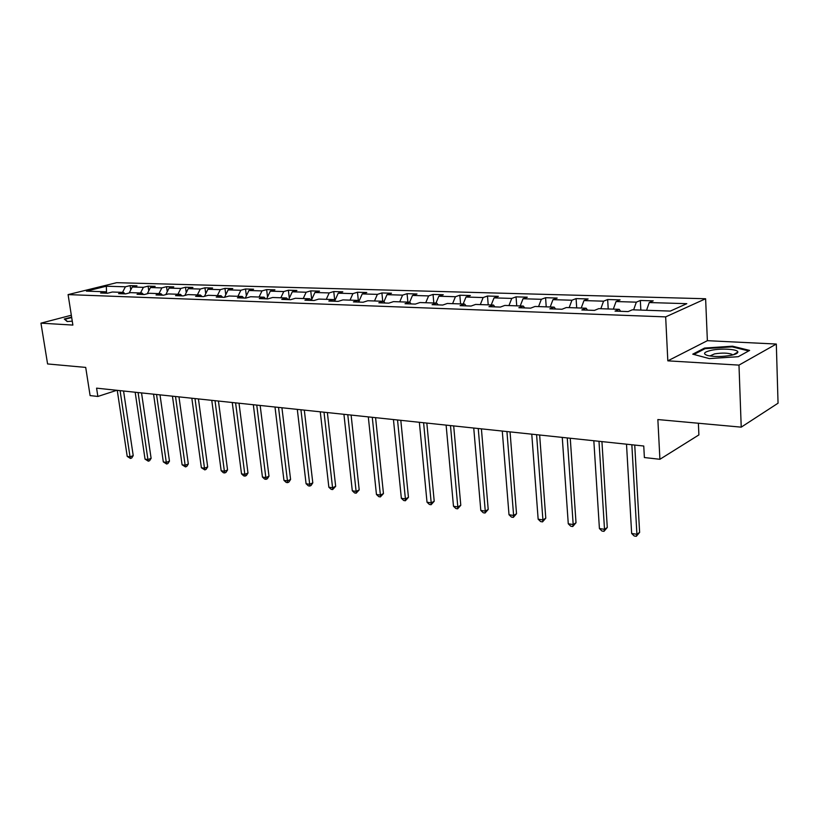 <?xml version="1.0" encoding="UTF-8"?>
<svg xmlns="http://www.w3.org/2000/svg" width="819" height="819" viewBox="0 0 819 819"><rect width="100%" height="100%" fill="white"/><g stroke="black" fill="none" stroke-linecap="round" stroke-linejoin="round"><path stroke-width="1.23" d="M705.62 298.751L116.626 282.688L68.09 294.605L665.663 316.881L705.62 298.751L707.37 340.684L667.823 360.841L738.984 365.11L776.32 344.041L707.37 340.684M776.32 344.041L778.05 403.204L741.226 427.149L657.862 419.553L659.909 459.285L698.894 434.909L698.382 423.249M71.335 315.233L40.95 323.157L47.584 363.943L85.708 367.414L90.1 395.587L97.86 396.457L116.83 390.294M738.984 365.11L741.226 427.149M107.135 293.233L105.467 291.779L100.594 293.007L107.453 293.243L112.336 292.014L123.464 292.403L118.581 293.642L125.635 293.888L130.508 292.639L141.933 293.028L137.06 294.287L144.298 294.543L149.171 293.274L160.913 293.683L156.04 294.953L163.483 295.219L168.345 293.929L180.405 294.349L175.542 295.639L183.19 295.915L188.053 294.605L200.45 295.035L195.598 296.345L203.46 296.621L208.313 295.301L221.069 295.731L216.216 297.072L224.314 297.358L229.146 296.007L242.27 296.458L237.438 297.819L245.761 298.116L250.594 296.744L264.097 297.205L259.275 298.587L267.844 298.894L272.655 297.502L286.558 297.973L281.767 299.385L290.591 299.693L295.383 298.28L309.705 298.761L304.934 300.194L314.025 300.522L318.796 299.078L333.558 299.58L328.808 301.034L338.186 301.372L342.926 299.897L358.138 300.419L353.419 301.904L363.093 302.242L367.803 300.747L383.507 301.29L378.818 302.795L388.8 303.153L393.468 301.627L409.674 302.18L405.026 303.726L415.335 304.084L419.963 302.539L436.701 303.102L432.094 304.678L442.741 305.047L447.328 303.47L464.608 304.064L460.063 305.661L471.058 306.05L475.593 304.433L493.458 305.047L488.963 306.675L500.348 307.074L504.821 305.436L523.3 306.071L518.857 307.729L530.64 308.149L535.042 306.47L554.166 307.125L549.805 308.814L561.998 309.244L566.328 307.534L586.138 308.21L581.838 309.951L594.471 310.391L598.73 308.64L619.246 309.347L615.038 311.118L628.132 311.578L632.309 309.797L670.3 311.087L686.803 303.675L649.242 302.549L653.214 300.849L640.335 300.481L640.847 310.084M105.467 291.779L86.394 291.134L106.327 286.22L125.409 286.793L130.108 285.616L130.743 289.957M640.335 300.481L636.332 302.16L616.042 301.546L620.096 299.887L607.657 299.529L603.572 301.177L583.967 300.583L588.103 298.955L576.085 298.607L571.928 300.225L552.979 299.652L557.186 298.055L545.577 297.717L541.339 299.304L523.024 298.751L527.293 297.184L516.052 296.857L511.762 298.413L494.041 297.881L498.372 296.345L487.489 296.028L483.138 297.553L465.991 297.041L470.372 295.526L459.838 295.219L455.436 296.724L438.82 296.222L443.253 294.738L433.046 294.441L428.603 295.915L412.5 295.424L416.973 293.97L407.074 293.683L402.59 295.127L386.988 294.666L391.492 293.233L381.9 292.946L377.375 294.369L362.233 293.919L366.779 292.506L357.473 292.24L352.917 293.632L338.227 293.192L342.792 291.81L333.763 291.544L329.177 292.926L314.916 292.496L319.512 291.134L310.739 290.878L306.132 292.229L292.281 291.81L296.898 290.479L288.37 290.223L283.753 291.554L270.29 291.154L274.928 289.834L266.636 289.598L261.998 290.899L248.915 290.51L253.562 289.209L245.505 288.974L240.847 290.264L228.132 289.885L232.791 288.605L224.959 288.38L220.291 289.65L207.913 289.271L212.592 288.022L204.965 287.797L200.276 289.046L188.237 288.687L192.926 287.449L185.503 287.234L180.815 288.462L169.083 288.104L173.782 286.885L166.554 286.681L161.855 287.889L150.44 287.551L155.139 286.343L148.096 286.138L143.397 287.336L132.268 286.998L136.968 285.821L130.108 285.616M659.909 459.285L644.379 457.545L643.754 446.017L96.581 388.155L97.86 396.457M125.123 293.867L123.464 292.403M132.268 286.998L129.177 292.977M143.397 287.336L140.499 292.977M143.601 294.523L141.933 293.028M150.44 287.551L147.256 293.775M161.855 287.889L158.958 293.611M162.572 295.188L160.913 293.683M169.083 288.104L165.807 294.605M180.815 288.462L177.907 294.256M182.064 295.874L180.405 294.349M188.237 288.687L184.859 295.464M200.276 289.046L197.379 294.922M202.098 296.58L200.45 295.035M207.913 289.271L204.422 296.365M220.291 289.65L217.383 295.608M222.707 297.307L221.069 295.731M228.132 289.885L224.529 297.297M240.847 290.264L237.94 296.314M243.908 298.055L242.27 296.458M248.915 290.51L245.28 298.096M261.998 290.899L259.091 297.031M265.714 298.822L264.097 297.205M270.29 291.154L266.656 298.853M283.753 291.554L280.845 297.778M288.175 299.611L286.558 297.973M292.281 291.81L288.657 299.621M306.132 292.229L303.235 298.546M314.916 292.496L311.302 300.409L309.705 298.761M329.177 292.926L326.279 299.334M335.145 301.259L333.558 299.58M338.227 293.192L334.776 300.87L333.763 291.544M352.917 293.632L350.03 300.143M359.715 302.129L358.138 300.419M362.233 293.919L358.968 301.32M377.375 294.369L374.498 300.982M385.063 303.02L383.507 301.29M386.988 294.666L383.916 301.74M402.59 295.127L399.723 301.842M411.22 303.941L409.674 302.18L412.5 295.424M428.603 295.915L425.737 302.733M438.216 304.893L436.701 303.102M438.82 296.222L435.964 303.081M455.436 296.724L452.59 303.654M466.113 305.876L464.608 304.064M465.991 297.041L463.144 304.013M483.138 297.553L480.313 304.596M494.932 306.89L493.458 305.047M494.041 297.881L491.216 304.965M511.762 298.413L508.947 305.579M524.744 307.934L523.3 306.071M523.024 298.751L520.219 305.958M541.339 299.304L538.554 306.593M555.589 309.019L554.166 307.125M552.979 299.652L550.204 306.982M571.928 300.225L569.164 307.637M587.52 310.145L586.138 308.21M583.967 300.583L581.214 308.046M603.572 301.177L600.839 308.712M620.597 311.312L619.246 309.347M616.042 301.546L613.318 309.142M636.332 302.16L633.63 309.838M649.242 302.549L646.56 310.278M667.823 360.841L665.663 316.881M40.95 323.157L72.881 325.082L68.09 294.605M106.327 286.22L106.531 292.711M125.409 286.793L122.512 292.363M607.657 299.529L608.22 308.968M576.085 298.607L576.699 307.893M545.577 297.717L546.222 306.849M516.052 296.857L516.738 305.845M487.489 296.028L488.206 304.863M459.838 295.219L460.585 303.921M433.046 294.441L433.824 303.01M407.074 293.683L407.882 302.119M381.9 292.946L382.729 301.259M357.473 292.24L358.353 300.645M310.739 290.878L311.711 299.508M288.37 290.223L289.312 298.218M266.636 289.598L267.537 296.99M245.505 288.974L246.365 295.833M224.959 288.38L225.778 294.738M204.965 287.797L205.743 293.693M185.503 287.234L186.241 292.69M166.554 286.681L167.25 291.738M148.096 286.138L148.761 290.827M732.503 346.191L704.555 348.055L692.751 354.166L709.305 358.589L738.257 356.705L749.631 350.419L732.503 346.191L732.534 346.949M71.622 317.096L64.271 319.021L67.189 321.539L72.267 321.161M704.596 348.914L704.555 348.055M631.848 444.758L636.916 534.285L631.654 533.476L626.504 444.185M634.735 445.055L639.629 532.391L636.916 534.285L636.312 536.312L634.203 535.995L631.654 533.476M639.629 532.391L636.312 536.312M711.394 350.276C703.705 352.088 702.518 353.849 707.821 355.569C714.608 356.91 722.348 356.828 731.039 355.333C735.534 354.381 737.796 353.286 737.847 352.047C738.093 349.17 721.467 348.116 711.394 350.276M732.626 354.975L732.032 354.371C728.009 352.856 722.174 352.692 714.547 353.89L709.848 355.978M693.877 354.463L705.087 348.659L732.176 346.857L748.689 350.941M67.445 321.529L64.865 319.308L71.693 317.516M71.867 318.663L72.103 320.116M598.986 441.277L604.514 529.33L599.416 528.552L593.826 440.735M601.934 441.595L607.278 527.487L604.514 529.33L603.992 531.336L601.955 531.029L599.416 528.552M607.278 527.487L603.992 531.336M567.25 437.919L573.187 524.549L568.273 523.791L562.264 437.397M570.259 438.247L576.013 522.747L573.187 524.549L572.747 526.535L570.782 526.228L568.273 523.791M576.013 522.747L572.747 526.535M536.588 434.684L542.915 519.922L538.155 519.195L531.766 434.172M539.649 435.002L545.782 518.171L542.915 519.922L542.547 521.877L540.642 521.59L538.155 519.195M545.782 518.171L542.547 521.877M506.93 431.541L513.615 515.448L509.008 514.741L502.272 431.05M510.053 431.879L516.523 513.738L513.615 515.448L513.318 517.383L511.476 517.096L509.008 514.741M516.523 513.738L513.318 517.383M478.245 428.511L485.268 511.117L480.804 510.432L473.74 428.04M481.408 428.849L488.206 509.438L485.268 511.117L485.032 513.032L483.251 512.755L480.804 510.432M488.206 509.438L485.032 513.032M450.481 425.573L457.801 506.92L453.48 506.255L446.12 425.112M453.685 425.911L460.79 505.282L457.801 506.92L457.637 508.814L455.907 508.548L453.48 506.255M460.79 505.282L457.637 508.814M423.597 422.737L431.203 502.856L427.016 502.211L419.359 422.287M426.832 423.075L434.213 501.259L431.203 502.856L431.091 504.729L429.412 504.473L427.016 502.211M434.213 501.259L431.091 504.729M397.532 419.973L405.405 498.914L401.351 498.29L393.437 419.543M400.808 420.321L408.446 497.348L405.405 498.914L405.354 500.767L403.726 500.511L401.351 498.29M408.446 497.348L405.354 500.767M372.276 417.311L380.395 495.085L376.453 494.492L368.304 416.891M375.583 417.659L383.456 493.56L380.395 495.085L380.395 496.918L378.818 496.683L376.453 494.492M383.456 493.56L380.395 496.918M347.778 414.721L356.122 491.38L352.303 490.796L343.929 414.312M351.116 415.069L359.203 489.885L356.122 491.38L356.173 493.192L354.637 492.956L352.303 490.796M359.203 489.885L356.173 493.192M324.007 412.203L332.565 487.776L328.849 487.213L320.27 411.803M327.365 412.561L335.667 486.322L332.565 487.776L332.657 489.578L331.173 489.342L328.849 487.213M335.667 486.322L332.657 489.578M300.931 409.766L309.684 484.285L306.081 483.732L297.297 409.377M304.31 410.124L312.797 482.852L309.684 484.285L309.817 486.056L308.374 485.841L306.081 483.732M312.797 482.852L311.066 485.483L309.817 486.056M278.521 407.391L287.449 480.886L283.947 480.354L274.989 407.023M281.92 407.749L290.581 479.484L287.449 480.886L287.623 482.647L286.22 482.432L283.947 480.354M290.581 479.484L288.882 482.084L287.623 482.647M256.757 405.088L265.847 477.59L262.438 477.067L253.317 404.729M260.155 405.446L268.99 476.208L265.847 477.59L266.052 479.32L264.691 479.115L262.438 477.067M268.99 476.208L267.311 478.777L266.052 479.32M235.585 402.856L244.83 474.375L241.523 473.873L232.248 402.498M239.005 403.214L247.993 473.024L244.83 474.375L245.076 476.095L243.755 475.89L241.523 473.873M247.993 473.024L246.345 475.552L245.076 476.095M215.008 400.675L224.396 471.253L221.171 470.761L211.763 400.337M218.438 401.044L227.559 469.932L224.396 471.253L224.672 472.952L223.392 472.758L221.171 470.761M227.559 469.932L225.942 472.43L224.672 472.952M194.994 398.556L204.504 468.212L201.372 467.731L191.83 398.229M198.433 398.925L207.678 466.922L204.504 468.212L204.822 469.901L201.372 467.731M207.678 466.922L206.091 469.379L204.822 469.901M175.512 396.498L185.145 465.253L182.094 464.793L172.44 396.171M178.962 396.867L188.329 463.984L185.145 465.253L185.493 466.922L182.094 464.793M188.329 463.984L186.763 466.41L185.493 466.922M156.542 394.492L166.298 462.377L163.319 461.916L153.552 394.174M160.002 394.86L169.472 461.128L166.298 462.377L166.667 464.025L163.319 461.916M169.472 461.128L167.936 463.523L166.667 464.025M138.083 392.547L147.932 459.572L145.035 459.121L135.166 392.229M141.533 392.905L151.116 458.343L147.932 459.572L148.331 461.199L145.035 459.121M151.116 458.343L149.601 460.708L148.331 461.199M120.086 390.643L130.037 456.838L127.211 456.398L117.25 390.335M123.556 391.001L133.221 455.63L130.037 456.838L130.456 458.456L127.211 456.398M133.221 455.63L131.736 457.975L130.456 458.456M732.063 355.108L732.032 354.371M733.128 354.852L737.847 352.047"/></g></svg>
